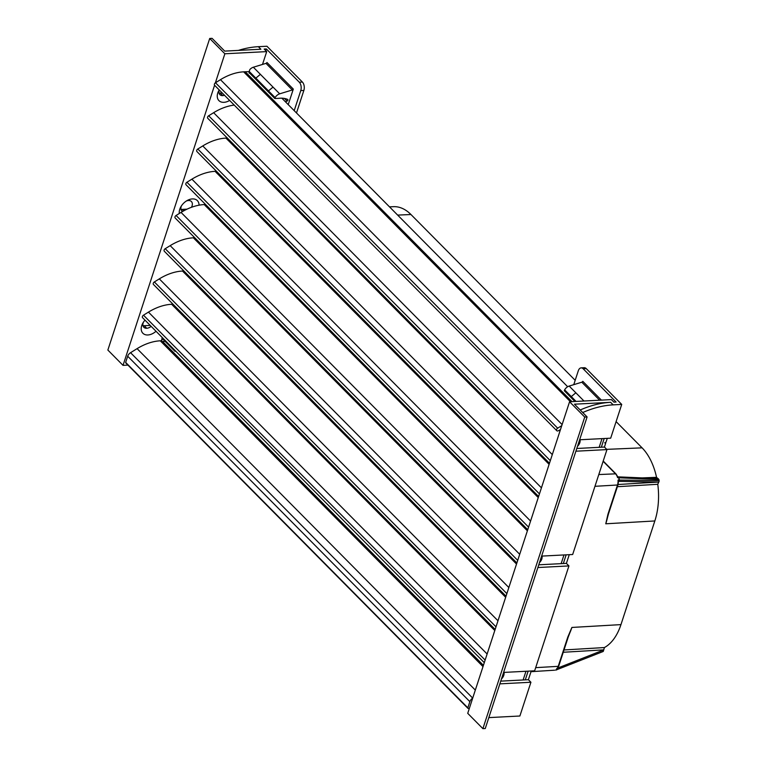 <?xml version="1.0" encoding="UTF-8"?>
<svg xmlns="http://www.w3.org/2000/svg" width="767" height="767" viewBox="0 0 767 767"><rect width="100%" height="100%" fill="white"/><g stroke="black" fill="none" stroke-linecap="round" stroke-linejoin="round"><path stroke-width="1.15" d="M249.678 73.124L274.845 98.521L279.102 98.301A25.886 17.526 -44.7 0 1 280.319 98.205A25.886 17.526 -44.7 0 1 287.788 99.47L287.788 99.47A1.093 0.738 -44.7 0 1 287.069 101.081A29.069 19.683 -44.7 0 1 285.353 101.714M557.599 668.354A1.218 0.729 86.6 0 1 557.197 669.533L556.094 669.601L558.74 666.082A1.218 0.546 -161.9 0 1 558.223 666.341A8.121 4.765 87 0 1 556.094 669.601M602.651 651.701L555.778 670.118A1.218 1.218 63.4 0 0 556.123 670.032L556.123 670.042A1.218 0.738 -111.5 0 0 556.123 670.032L557.331 669.543A1.218 0.748 -111.5 0 0 557.638 668.306M556.123 670.042L556.123 670.042A1.218 1.218 0 0 1 555.749 670.118A1.218 0.709 -93.6 0 0 555.749 670.118L555.749 670.118A1.218 0.709 -93.6 0 0 555.778 670.118L556.248 669.936M617.684 476.901L617.588 477.659L617.847 476.892A1.218 0.719 87.7 0 1 617.866 476.882A1.218 0.719 87.7 0 1 618.001 476.863A1.218 0.719 87.7 0 1 618.701 477.62A1.218 0.671 13.6 0 1 618.959 477.793A1.218 0.94 92.5 0 0 618.097 476.863A1.218 0.94 92.5 0 1 618.097 476.863A1.218 1.218 0 0 0 618.001 476.863L617.771 476.873M659.112 480.573L658.92 479.519L618.959 477.793L619.324 479.874A1.218 0.94 -89 0 1 618.624 481.34A1.218 0.729 -93.5 0 0 618.643 481.331A1.218 0.729 -93.5 0 0 619.122 480.056L659.112 480.573L659.054 481.475L657.77 484.284L617.368 486.709M603.255 651.451L603.725 649.946L557.83 668.019M564.013 649.956L604.406 647.549L603.725 649.946M658.92 479.519L658.009 478.627M642.152 477.899L656.552 477.333L657.961 478.646M656.552 477.333A53.201 31.207 -93 0 0 642.084 447.842L606.707 449.357M575.183 380.307L410.959 214.52A53.201 31.207 -93 0 0 393.605 206.678L389.483 206.85M658.604 482.04L618.461 481.35L618.02 480.132L619.122 480.056L618.701 477.62L617.588 477.659A8.121 4.765 87 0 0 615.546 473.843A1.218 0.825 -44.7 0 1 616.064 474.025L603.217 461.044M618.461 481.35L618.01 484.744A1.218 0.546 18.1 0 1 617.493 485.003L607.953 514.197A1.218 0.546 18.1 0 0 608.471 513.938L618.01 484.744M607.953 514.197L605.767 523.794A53.738 31.514 87 0 0 607.474 517.629L608.471 513.938M604.406 647.549A53.201 31.207 -93 0 0 620.954 624.616L654.836 520.956A53.201 31.207 -93 0 0 657.77 484.284M616.102 421.61L642.084 447.842M571.894 627.444A53.738 31.514 87 0 1 569.919 632.67L568.28 636.898A1.218 0.546 -161.9 0 1 567.762 637.156L571.894 627.444L620.954 624.616M249.102 71.619L243.647 71.839A46.356 31.38 135.3 0 0 220.465 79.672L562.106 424.573M560.476 429.568L558.395 430.728A1.831 1.237 -44.7 0 1 556.784 430.709L214.607 85.281A1.831 1.237 135.3 0 1 215.498 82.75L220.465 79.672M561.76 425.647L557.676 428.178A1.831 1.237 -44.7 0 0 556.784 430.709M199.66 331.123L198.806 331.171L173.074 305.774L173.064 304.278M484.293 662.669L142.595 317.72A1.831 1.237 135.3 0 1 143.487 315.179L148.453 312.111L487.122 654.002M495.156 629.429L153.458 284.48A1.831 1.237 135.3 0 1 154.349 281.949L159.315 278.881L497.984 620.771M185.336 272.467L183.984 272.534A46.356 31.38 135.3 0 0 183.936 272.544L184.301 271.422M506.019 596.199L164.32 251.25A1.831 1.237 135.3 0 1 165.212 248.709L170.178 245.641L508.847 587.532M195.345 239.275L194.847 239.304A46.356 31.38 135.3 0 0 194.799 239.304L207.55 251.595L208.403 251.547M549.469 463.258L207.771 118.31A1.831 1.237 135.3 0 1 208.672 115.769L213.629 112.701L552.298 454.591M527.744 529.729L186.045 184.78A1.831 1.237 135.3 0 1 186.937 182.239L191.903 179.171L530.572 521.061M217.071 172.805L216.572 172.834A46.356 31.38 135.3 0 0 216.524 172.834L229.275 185.125L230.129 185.077M538.607 496.489L196.908 151.54A1.831 1.237 135.3 0 1 197.8 149.009L202.766 145.941L541.435 487.831M227.933 139.575L227.435 139.594A46.356 31.38 135.3 0 0 227.387 139.594L240.138 151.885L240.991 151.847M232.248 231.423L231.394 231.471L205.288 205.69L205.652 204.568M516.881 562.959L175.183 218.01A1.831 1.237 135.3 0 1 176.074 215.479L181.041 212.411L519.71 554.301M574.943 401.486L564.33 390.767L564.627 389.857A5.848 3.96 135.3 0 1 569.172 386.069L575.835 392.79L571.29 396.587L564.627 389.857M576.075 401.429L571.29 396.587M265.976 63.373A1.218 0.825 135.3 0 0 266.964 62.501L293.31 89.097A1.218 0.825 -44.7 0 1 292.323 89.969L265.976 63.373L253.35 67.228A5.848 3.96 -44.7 0 0 249.869 69.529L249.179 71.408L275.142 97.62L274.845 98.521M249.112 73.133L249.179 71.408M245.229 71.753L572 401.64M173.62 305.745L173.121 305.774A46.356 31.38 135.3 0 0 173.074 305.774M172.997 304.202L171.635 304.278A46.356 31.38 135.3 0 0 148.453 312.111M183.859 270.972L182.498 271.039A46.356 31.38 135.3 0 0 159.315 278.881M183.936 272.544L183.927 271.039M194.722 237.732L193.361 237.808A46.356 31.38 135.3 0 0 170.178 245.641M194.799 239.304L194.789 237.808M207.55 251.595L207.771 250.914M165.126 341.373L161.386 341.555L162.355 338.573L174.962 351.305L175.816 351.257M483.411 665.344L162.614 341.488M161.386 341.555L162.201 337.509M174.962 351.305L175.183 350.615M234.223 105.089A46.356 31.38 135.3 0 0 213.629 112.701M216.447 171.262L215.086 171.329A46.356 31.38 135.3 0 0 191.903 179.171M216.524 172.834L216.515 171.338M229.275 185.125L229.496 184.444M227.31 138.031L225.949 138.098A46.356 31.38 135.3 0 0 202.766 145.941M227.387 139.594L227.377 138.098M240.138 151.885L240.359 151.204M206.208 206.045L205.709 206.064A46.356 31.38 135.3 0 0 205.661 206.064M205.585 204.501L204.223 204.568A46.356 31.38 135.3 0 0 181.041 212.411M579.996 439.769A6.711 4.544 -44.7 0 1 579.2 444.112A6.711 4.544 -44.7 0 1 578.26 445.483A6.711 4.544 -44.7 0 1 577.503 446.298M577.704 445.694A11.591 7.843 135.3 0 0 578.539 444.745A11.591 7.843 135.3 0 0 579.574 443.345M541.55 559.67A11.591 7.843 -44.7 0 1 539.68 562.019M539.479 562.623A6.711 4.544 135.3 0 0 541.176 560.437A6.711 4.544 135.3 0 0 542.029 556.334A6.711 4.544 135.3 0 0 541.972 556.085M503.536 675.995A11.591 7.843 -44.7 0 1 501.666 678.335M501.465 678.948A6.711 4.544 135.3 0 0 503.162 676.753A6.711 4.544 135.3 0 0 504.005 672.659A6.711 4.544 135.3 0 0 503.948 672.41M580.207 409.99A88.31 59.788 -44.7 0 1 610.637 402.32L574.464 404.19L587.1 416.951L485.262 728.525L482.894 728.65L467.726 713.339L569.565 401.764L611.404 399.597L613.936 402.148L616.102 402.033L583.16 368.774L586.247 368.611L621.721 404.42L613.169 404.861A88.31 59.788 135.3 0 0 582.728 412.541M500.746 681.134L523.123 679.974L525.97 671.269M538.77 564.809L561.147 563.649L563.985 554.944M499.854 683.857L530.917 682.246L519.882 716.004L488.828 717.615M541.617 556.104L572.671 554.503L606.956 449.596L604.434 447.056L605.69 443.211L604.732 442.856M537.878 567.532L568.932 565.921L565.902 575.192L534.647 670.818L503.593 672.429M576.794 448.484L599.161 447.324L602.009 438.628M181.434 205.872A6.711 4.544 135.3 0 0 180.954 209.218A6.711 4.544 135.3 0 0 181.846 210.954A6.711 4.544 135.3 0 0 182.565 211.491M191.453 207.301A6.711 4.544 135.3 0 0 192.277 203.245A6.711 4.544 135.3 0 0 188.481 200.523A6.711 4.544 135.3 0 0 186.304 201.04M180.974 209.295A6.711 4.544 135.3 0 0 182.23 209.401L187.033 209.151M143.41 322.198A6.711 4.544 135.3 0 0 142.94 325.544A6.711 4.544 135.3 0 0 143.832 327.279A6.711 4.544 135.3 0 0 146.727 328.266A6.711 4.544 135.3 0 0 151.157 326.358M142.95 325.62A6.711 4.544 135.3 0 0 144.206 325.726L150.217 325.409M601.395 400.115L582.795 381.333A1.218 0.825 -44.7 0 1 581.798 382.206L569.172 386.069M494.955 630.138L488.282 623.408L488.512 622.727M527.543 530.428L520.879 523.708L521.1 523.017M284.461 98.454L287.069 101.081M292.323 89.969L279.696 93.823A5.848 3.96 135.3 0 0 275.142 97.62M198.806 331.171L199.027 330.491M161.137 340.759L160.274 340.807A46.356 31.38 135.3 0 0 137.092 348.649L475.319 690.099M472.702 698.104L130.553 352.695L137.092 348.649M130.553 352.695A4.88 3.308 135.3 0 0 128.789 354.249A4.88 3.308 135.3 0 0 127.686 356.224L469.855 701.652A4.88 3.308 -44.7 0 1 470.957 699.677A4.88 3.308 -44.7 0 1 472.693 698.143M469.855 701.652L467.841 707.836L125.663 362.407L127.686 356.224M469.346 708.372L468.225 708.43A0.729 0.499 -44.7 0 1 467.841 707.836M125.663 362.407A0.729 0.499 135.3 0 0 125.788 362.935M231.394 231.471L231.615 230.781M482.894 728.65L584.732 417.066L569.565 401.764M587.1 416.951L584.732 417.066M621.721 404.42L610.685 438.178L579.631 439.779M604.808 442.942L606.026 442.175L607.272 438.35M573.764 384.66L578.299 370.777A6.098 3.576 87 0 1 581.146 367.872L584.233 367.709A6.098 3.576 87 0 1 586.247 368.611M568.932 565.921L566.41 563.381L569.258 554.675M566.161 554.838L563.314 563.534L566.41 563.381M563.314 563.534L561.147 563.649M530.917 682.246L528.386 679.696L531.234 671M528.137 671.163L525.299 679.859L528.386 679.696M525.299 679.859L523.123 679.974M575.902 451.207L606.956 449.596M604.185 438.513L601.338 447.209L604.434 447.056M601.338 447.209L599.161 447.324M605.69 443.211L605.01 442.521M296.493 112.96L303.857 90.439A6.098 3.576 -93 0 0 302.39 82.05L266.916 46.241L258.364 46.682A88.31 59.788 135.3 0 0 238.422 50.392M258.364 46.682L260.885 49.232L224.712 51.111L212.075 38.35L209.707 38.475L224.865 53.776L266.705 51.61L264.174 49.059L266.35 48.954L265.785 50.689M214.578 85.252L123.027 365.36L107.859 350.049L209.707 38.475M224.501 95.271A6.711 4.544 -44.7 0 1 222.766 95.626A6.711 4.544 -44.7 0 1 219.87 94.629A6.711 4.544 -44.7 0 1 218.892 92.05A6.711 4.544 -44.7 0 1 218.988 91.033A6.711 4.544 -44.7 0 1 219.276 89.998M219.209 89.931A11.591 7.843 135.3 0 0 218.854 90.535A11.591 7.843 135.3 0 0 219.103 100.784A11.591 7.843 135.3 0 0 229.621 100.439M179.296 213.485A11.591 7.843 -44.7 0 1 180.839 206.85A11.591 7.843 -44.7 0 1 187.292 200.455A11.591 7.843 -44.7 0 1 198.912 203.629A11.591 7.843 -44.7 0 1 199.056 205.192M156.017 331.267A11.591 7.843 -44.7 0 1 141.349 330.261A11.591 7.843 -44.7 0 1 142.815 323.175A11.591 7.843 -44.7 0 1 145.001 320.155M215.374 82.836L224.865 53.776M218.998 92.97A6.711 4.544 135.3 0 0 220.244 93.075L222.229 92.97M540.898 560.591L540.438 561.166M293.31 89.097L288.229 104.628M581.146 367.872A6.098 3.576 87 0 1 583.16 368.774M294.202 110.659L300.76 90.592A6.098 3.576 -93 0 0 299.303 82.213L266.35 48.954M123.027 365.36L127.936 365.111M262.515 64.428L266.705 51.61M603.715 649.86L563.256 652.266M618.087 484.504L658.556 482.06M554.656 670.185A8.121 4.765 87 0 1 554.464 670.205L531.013 671.681M603.13 461.303L615.546 473.843L598.797 474.552M410.959 214.52L397.651 215.096M618.02 480.132A8.121 4.765 87 0 1 617.493 485.003L594.952 486.307M654.836 520.956L605.767 523.794M535.682 667.645L558.223 666.341L567.762 637.156M243.647 71.839L570.418 401.716M215.498 82.75L557.676 428.178M143.487 315.179L485.137 660.08M154.349 281.949L496 626.84M183.984 272.534L505.664 597.282M165.212 248.709L506.862 593.61M194.847 239.304L516.527 564.042M208.672 115.769L550.313 460.67M559.172 430.287L559.977 431.102M186.937 182.239L528.588 527.14M216.572 172.834L538.252 497.572M197.8 149.009L539.45 493.9M227.435 139.594L549.114 464.342M176.074 215.479L517.725 560.37M583.984 401.016L575.835 392.79M255.842 78.138L260.387 74.341L273.023 87.102L268.479 90.889M173.121 305.774L494.801 630.512M171.635 304.278L172.709 305.362M182.498 271.039L183.572 272.122M193.361 237.808L194.435 238.882M215.086 171.329L216.16 172.412M225.949 138.098L227.022 139.182M205.709 206.064L527.389 530.812M204.223 204.568L205.297 205.652M182.23 209.401L183.677 210.867M144.206 325.726L146.727 328.266M581.798 382.206L599.631 400.201M504.072 673.953L503.334 673.215M580.111 441.303L579.373 440.565M279.696 93.823L273.023 87.102M253.35 67.228L260.387 74.341M160.274 340.807L482.999 666.609M613.169 404.861L610.637 402.32M220.244 93.075L222.766 95.626M299.303 82.213L302.39 82.05M300.76 90.592L303.857 90.439M658.201 478.589L618.097 476.863M616.064 474.025L617.818 476.911M568.28 636.898L558.74 666.082M567.676 386.731L281.853 98.186M125.74 362.887L467.908 708.324"/></g></svg>
